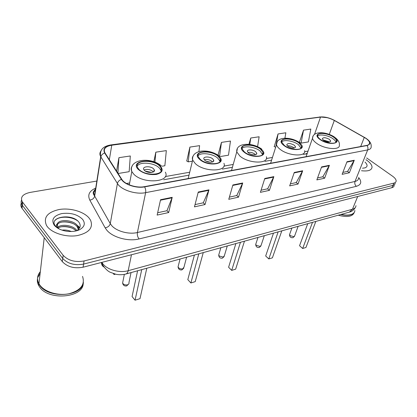 <?xml version="1.0" encoding="UTF-8"?>
<svg xmlns="http://www.w3.org/2000/svg" width="417" height="417" viewBox="0 0 417 417"><rect width="100%" height="100%" fill="white"/><g stroke="black" fill="none" stroke-linecap="round" stroke-linejoin="round"><path stroke-width="0.63" d="M21.272 203.235C20.595 204.737 20.735 206.269 21.7 207.838L62.31 261.621C67.361 266.922 74.283 268.788 83.077 267.208L391.907 187.681C393.335 187.29 394.081 186.571 394.148 185.523M96.833 181.056L30.029 192.435C22.753 194.077 20.162 197.178 22.247 201.734L63.165 255.334C68.258 260.625 75.222 262.502 84.067 260.964L393.914 183.105L392.908 185.398C394.336 185.012 395.081 184.298 395.149 183.256C395.081 184.298 394.336 185.012 392.908 185.398L83.572 264.097L392.908 185.398L391.907 187.681M63.165 255.334L62.738 258.488C67.809 263.784 74.752 265.655 83.572 264.097C74.752 265.655 67.809 263.784 62.738 258.488L22.32 205.289L62.738 258.488L62.31 261.621M21.548 200.196C20.86 201.692 21.001 203.225 21.971 204.794L22.32 205.289L21.971 204.794C21.001 203.225 20.86 201.692 21.548 200.196M366.84 160.284L365.954 159.68L366.84 160.284C370.192 162.698 371.922 164.981 372.037 167.134C371.922 164.981 370.192 162.698 366.84 160.284M89.003 217.945C83.556 211.487 70.139 207.671 59.261 209.49C47.361 212.19 43.118 217.533 46.532 225.514L47.288 226.603C52.328 233.265 66.23 237.435 77.291 235.6C89.061 232.863 93.486 227.729 90.562 220.207L89.003 217.945C83.556 211.487 70.139 207.671 59.261 209.49C47.361 212.19 43.118 217.533 46.532 225.514L47.288 226.603C52.328 233.265 66.23 237.435 77.291 235.6C89.061 232.863 93.486 227.729 90.562 220.207L89.003 217.945M365.839 138.34C368.159 139.95 369.415 141.462 369.592 142.88C369.66 144.167 368.727 145.012 366.788 145.403L144.386 186.67C136.583 188.302 124.772 184.465 121.8 179.352L104.849 152.695C103.207 148.806 105.506 146.31 111.761 145.21L320.527 117.109C324.817 116.77 329.409 117.886 334.314 120.45L365.839 138.34M366.022 138.308L334.46 120.404C329.44 117.771 324.734 116.63 320.334 116.979L111.584 145.027C104.969 146.216 102.671 148.874 104.677 153.008L121.436 179.373C124.475 184.616 136.588 188.552 144.59 186.879L366.996 145.549C371.078 144.313 370.755 141.9 366.022 138.308M160.561 199.707L157.141 215.089L168.677 212.545L172.221 197.33L160.561 199.707M157.662 212.738L166.967 210.715L172.221 197.33M166.889 210.731L168.677 212.545M198.263 192.023L194.458 206.868L205.049 204.538L208.953 189.844L198.263 192.023M195.036 204.601L203.314 202.798L208.953 189.844M203.235 202.818L205.049 204.538M232.879 184.971L228.761 199.316L238.519 197.163L242.72 182.969L232.879 184.971M229.386 197.121L236.767 195.516L242.72 182.969M236.689 195.531L238.519 197.163M347.001 161.723L342.122 174.342L349.368 172.747L354.283 160.243L347.001 161.723M342.873 172.414L347.622 171.377L354.283 160.243M347.538 171.397L349.368 172.747M321.59 166.904L316.842 179.909L324.619 178.2L329.409 165.309L321.59 166.904M317.572 177.923L322.862 176.766L329.409 165.309M322.779 176.787L324.619 178.2M294.261 172.471L289.674 185.893L298.035 184.053L302.674 170.756L294.261 172.471M290.378 183.845L296.279 182.557L302.674 170.756M296.195 182.573L298.035 184.053M264.774 178.476L260.401 192.346L269.418 190.355L273.86 176.626L264.774 178.476M261.068 190.225L267.662 188.786L273.86 176.626M267.578 188.807L269.418 190.355M361.492 170.73C368.175 171.491 371.688 170.292 372.037 167.134C371.688 170.292 368.175 171.491 361.492 170.73M393.914 183.105C395.342 182.729 396.087 182.015 396.15 180.973C396.124 179.498 394.935 177.913 392.579 176.214L366.647 157.96M162.135 166.206L164.861 165.752L166.326 150.61L155.822 152.174L153.837 161.713M118.089 173.519L129.166 171.679L130.307 155.979L118.923 157.678L116.567 171.126M257.581 146.685L259.134 136.771L250.747 138.022L248.902 144.35M284.92 138.178L285.859 132.783L278.035 133.951L274.266 146.576M303.508 130.151L299.411 142.317L301.105 143.125L308.382 141.916L310.827 129.061L303.508 130.151L301.105 143.125M198.909 151.559L199.607 145.642L189.891 147.092L186.774 160.993M220.306 156.542L228.5 155.181L230.46 141.045L221.443 142.39L218.065 155.082M221.443 142.39L219.613 156.203M250.747 138.022L249.773 144.449M275.668 147.279L274.089 146.487M278.035 133.951L275.908 146.518M189.891 147.092L188.234 161.869L192.404 161.176M188.234 161.869L186.602 160.889M155.822 152.174L154.931 162.104M118.923 157.678L117.907 173.232M341.195 214.395C344.442 215.125 347.288 215.276 349.738 214.849C352.996 214.192 354.711 212.738 354.877 210.476M341.075 214.427C344.306 215.162 347.142 215.313 349.582 214.891L350.369 214.719M340.626 214.552C348.169 216.126 352.808 215.24 354.544 211.883M338.239 215.214C347.173 217.544 352.495 216.668 354.2 212.581M362.509 168.207L364.927 167.884C367.773 166.774 367.794 164.835 364.99 162.062M333.631 137.203C327.934 132.94 316.649 132.043 317.618 135.999C317.817 137.073 318.729 138.204 320.355 139.398C326.005 143.729 337.416 144.636 336.493 140.753C336.31 139.627 335.357 138.444 333.631 137.203M335.904 142.296C335.706 141.175 334.757 140.003 333.053 138.778C328.502 135.41 319.703 133.81 317.618 135.994M312.495 222.344L302.669 248.48L299.542 245.717L302.669 248.48L305.963 247.463L315.831 221.422M299.542 245.717L307.741 223.663M329.42 139.387C325.573 137.375 323.196 137.193 322.294 138.84L323.519 140.373C327.366 142.395 329.748 142.588 330.671 140.946L329.42 139.387M329.19 142.067L328.617 141.592L322.972 139.919M40.329 271.67C37.176 275.376 36.717 279.385 38.948 283.696L39.662 284.837C44.536 291.978 58.182 296.091 69.128 293.709C80.804 290.326 85.271 284.55 82.53 276.388M40.287 272.009C37.139 275.72 36.675 279.729 38.906 284.04L39.625 285.181C48.278 299.229 82.832 296.55 83.39 282.403M37.504 278.629C37.056 280.959 37.467 283.279 38.729 285.593L39.443 286.734C48.283 301.095 83.562 297.827 83.207 283.32M62.013 230.132C65.161 229.762 68.258 230.22 71.297 231.508M57.702 227.359C61.247 223.684 73.376 225.18 76.801 230.512L76.869 230.611M58.171 228.057C62.138 225.175 72.136 226.384 76.014 230.929M57.968 228.313L56.858 227.098C56.024 225.769 56.212 224.633 57.426 223.684L57.728 227.406L58.839 228.792M57.426 223.684C59.323 218.935 73.632 219.759 77.494 225.779L78.109 226.817L78.62 229.277M57.087 225.342C58.234 220.186 73.293 220.676 77.317 226.968L78.396 229.496M76.499 230.81C80.246 228.573 81.133 225.826 79.162 222.579C72.793 212.816 48.653 216.798 55.127 225.613L57.515 228.036M82.556 219.285C77.437 214.359 70.463 212.467 61.633 213.608C53.501 215.808 51.03 219.66 54.22 225.164C56.973 228.396 61.304 230.445 67.215 231.305C71.959 231.836 76.05 231.315 79.491 229.741C84.588 226.916 85.61 223.429 82.556 219.285M40.115 273.542L37.869 277.3M55.06 220.452C58.479 216.168 70.916 215.959 77.635 220.88M61.7 222.084C65.537 221.651 69.316 222.141 73.038 223.543M77.807 226.259L79.59 228M61.393 226.775C65.005 226.405 68.56 226.853 72.052 228.115M76.587 224.721L79.803 227.567M56.754 227.421L57.093 227.27M57.551 227.088L58.443 226.785M298.9 142.948C292.974 138.22 280.37 137.568 281.762 142.145L284.279 145.366C290.159 150.167 302.893 150.829 301.559 146.341L298.9 142.948M301.022 148.16L298.348 144.59C293.641 140.883 283.868 139.294 281.725 141.926M278.165 231.852L268.809 258.931L265.681 255.991L268.809 258.931L272.405 257.821L281.814 230.841M265.681 255.991L273.479 233.15M294.345 145.257C290.19 143.067 287.647 142.942 286.724 144.887L287.855 146.346C292.009 148.551 294.564 148.681 295.507 146.748L294.345 145.257M294.157 148.071L293.578 147.561C291.54 146.2 289.445 145.632 287.303 145.856M260.599 149.281C254.438 144.001 240.202 143.709 242.178 149.015L244.425 151.955C250.534 157.334 264.91 157.61 263.002 152.424L260.599 149.281M262.554 154.582L260.078 150.996C255.22 146.888 244.268 145.351 242.074 148.525M240.447 242.298L231.701 270.378L228.599 267.245L231.701 270.378L235.652 269.158L244.466 241.182M228.599 267.245L235.876 243.564M255.657 151.736C252.931 149.375 246.593 149.255 247.458 151.606L248.475 152.94C251.19 155.322 257.555 155.437 256.7 153.112L255.657 151.736M255.491 154.671L254.938 154.144C252.666 152.586 250.336 152.017 247.953 152.44M250.685 154.17L252.254 154.634M218.154 156.297C211.758 150.344 195.474 150.594 198.252 156.75L200.155 159.273C206.498 165.356 222.913 165.069 220.228 159.065L218.154 156.297M219.915 161.64L219.743 160.868L217.674 158.095C212.686 153.508 200.275 152.085 198.044 155.916M194.411 255.048L187.806 279.63L190.871 282.976L195.224 281.631L203.272 252.593M190.871 282.976L198.826 253.823M212.759 158.919C209.928 156.255 202.688 156.38 203.903 159.101L204.768 160.258C207.588 162.948 214.854 162.812 213.655 160.123L212.759 158.919M212.592 161.947L212.097 161.442C209.569 159.654 206.973 159.101 204.304 159.784M206.066 161.129L210.403 162.265M207.603 161.77L208.75 162.067M159.612 165.976C152.971 158.997 133.45 160.243 137.594 167.592L138.944 169.396C145.543 176.553 165.184 175.213 161.181 168.077L159.612 165.976M161.118 171.257L160.764 169.99L159.205 167.884C154.108 162.573 139.403 161.41 137.172 166.247M137.605 270.779L132.074 296.544L135.056 300.193L139.992 298.671L146.8 268.23M135.056 300.193L141.738 269.632M113.325 273.578L114.091 274.516L114.216 273.854M114.091 274.516L115.4 274.157M153.565 168.833C150.626 165.7 141.952 166.284 143.766 169.526L144.391 170.365C147.326 173.529 156.026 172.93 154.233 169.729L153.565 168.833M153.383 171.929L153.008 171.507C150.12 169.391 147.133 168.885 144.053 169.985M154.009 170.803L154.28 171.033M145.309 171.085L151.804 172.44M146.169 171.554L150.834 172.523M101.837 262.376L102.884 263.883C107.492 269.872 119.804 273.182 128.191 270.706L352.469 209.251C354.742 208.583 355.904 207.385 355.956 205.649M357.697 196.49L352.469 209.251L349.363 212.133M101.503 262.465C101.394 264.503 102.222 266.036 103.984 267.068M83.077 267.208L84.067 260.964M22.044 208.333L22.596 202.229M101.654 262.429L102.79 265.191C105.386 268.861 107.852 271.217 110.187 272.259L115.884 274.261C119.424 274.949 122.791 274.86 125.991 273.995C127.065 273.604 127.8 272.504 128.191 270.706L131.464 254.751M355.227 207.656C353.997 209.876 352.125 211.346 349.618 212.065L125.757 274.058M95.092 191.069L94.857 190.319M358.724 177.585C362.029 181.885 361.242 184.794 356.358 186.316L139.059 238.946C137.631 237.085 137.078 234.938 137.401 232.514L355.023 181.442C357.4 180.842 358.584 179.685 358.568 177.976M139.059 238.946C128.509 241.73 112.746 237.466 106.83 230.21L105.152 227.823L89.796 200.097C87.367 194.89 89.337 190.897 95.712 188.124M121.436 179.373C119.236 180.165 117.902 181.536 117.422 183.496L110.276 223.627L111.636 225.524C116.411 231.273 128.947 234.672 137.401 232.514L145.632 192.654C135.89 194.765 121.066 189.938 117.422 183.496L100.695 156.641C99.569 154.566 99.642 152.685 100.909 150.996M364.755 137.511L364.437 137.329M93.632 191.747L95.258 191.002M110.958 144.907L320.334 116.979M111.584 145.027L110.823 144.928C102.853 146.237 99.475 150.141 100.695 156.641L94.503 195.782L110.276 223.627C109.603 225.931 107.894 227.328 105.152 227.823M104.677 153.008C102.572 153.727 101.305 155.041 100.878 156.948L94.675 196.099C94.065 198.351 92.438 199.68 89.796 200.097M334.809 120.596L334.46 120.404M144.59 186.879C145.611 188.713 145.96 190.637 145.632 192.654L367.685 149.917C368.216 148.343 367.987 146.888 366.996 145.549M367.075 139.08C370.098 141.431 371.464 143.99 371.172 146.748C371.245 148.358 370.082 149.411 367.685 149.917L355.023 181.442C354.45 183.365 354.893 184.986 356.358 186.316M95.858 188.625C93.658 190.684 93.205 193.066 94.503 195.782C92.501 193.337 92.814 191.367 95.436 189.871M111.761 145.21L109.337 159.758M364.291 137.381L360.684 146.534M334.314 120.45L329.268 134.41M320.527 117.109L314.507 134.404M308.033 151.095L304.655 151.699M272.452 157.449L266.369 158.533M233.212 164.449L223.903 166.112M189.714 172.216L165.288 176.573M129.666 182.933L126.497 183.496M307.319 153.164L305.604 153.956M264.633 178.929L273.672 177.079M294.11 172.909L302.481 171.199M321.439 167.326L329.206 165.737M346.845 162.135L354.08 160.66M232.749 185.44L242.543 183.438M198.138 192.508L208.787 190.334M160.446 200.207L172.065 197.835M319.98 139.46C328.93 146.185 343.603 143.552 333.991 137.146C325.349 130.698 310.639 132.929 319.98 139.46M335.273 137.636C338.432 140.305 339.787 142.76 339.334 145.007C340.621 150.563 324.343 149.291 316.331 143.083C314.053 141.389 312.776 139.784 312.495 138.262L313.058 136.192M298.129 226.322L294.699 235.767L293.881 236.679L290.253 235.688L289.575 234.547L289.773 233.984M283.868 145.434C292.802 152.57 308.981 149.667 299.297 142.88C290.675 136.051 274.506 138.501 283.868 145.434M304.639 150.626C306.505 157.032 288.345 156.135 280.021 149.239C278.024 147.67 276.846 146.153 276.492 144.678L277.096 142.072M264.315 235.688L261.105 245.321L260.161 246.431L256.361 245.399L255.736 244.315L255.97 243.606M243.966 152.033C252.838 159.638 270.763 156.422 261.042 149.208C252.493 141.947 234.63 144.657 243.966 152.033M266.364 156.703C269.033 164.105 248.542 163.766 239.89 156.041L236.757 151.897L237.367 148.603M227.291 245.941L224.362 255.736L223.267 257.101L219.285 256.017L218.722 255.032L218.982 254.135M199.644 159.362C208.375 167.498 228.354 163.912 218.638 156.219C210.236 148.468 190.397 151.48 199.644 159.362M223.924 163.292C227.687 171.846 204.294 172.336 195.312 163.6L192.675 160.06C192.091 158.491 192.279 157.11 193.233 155.911M186.592 257.211L183.996 267.146L182.729 268.824C181.119 269.147 179.722 268.767 178.544 267.688L178.059 266.838L178.346 265.712M138.355 169.495C143.224 173.488 149.213 175.13 156.323 174.421C162.416 172.826 163.699 169.98 160.175 165.888C152.064 157.449 129.333 160.899 138.355 169.495M165.351 172.153C170.986 182.312 143.01 184.335 133.669 174.045L131.819 171.559C130.844 169.542 130.969 167.733 132.189 166.122M131.042 272.598L128.947 282.648C129.202 283.659 128.697 284.378 127.43 284.816C125.621 285.186 124.136 284.785 122.963 283.612L122.608 282.997L122.906 281.522M21.7 207.838L22.247 201.734M369.592 142.88L368.951 144.475M327.835 117.735L319.636 116.911M307.105 153.779L303.357 154.368M271.597 160.138L264.92 161.353M232.42 167.259L222.334 169.093M188.995 175.15L163.672 179.758M306.099 156.662L312.495 138.262C312.786 130.745 326.193 131.412 334.616 137.157M335.93 142.275L336.493 140.753M330.42 141.634L330.671 140.946M291.9 228.047L289.575 234.547C289.549 236.856 290.67 237.904 292.932 237.695L294.527 236.283M77.932 228.005L78.109 226.817M77.02 230.669L79.491 229.741M38.729 285.593L38.906 284.04M38.948 283.696L44.228 237.695M270.612 163.25L276.492 144.678C276.236 136.317 291.144 136.521 300.026 142.895M300.996 147.993L301.559 146.341M295.215 147.623L295.507 146.748M257.987 237.44L255.736 244.315C255.798 246.65 256.971 247.703 259.238 247.474L260.917 245.967M231.503 170.506L236.757 151.897C235.751 142.536 252.483 142.082 261.897 149.223M262.475 154.144L263.002 152.424M256.366 154.227L256.7 153.112M220.864 247.719L218.722 255.032C218.894 257.378 220.113 258.425 222.386 258.17L224.153 256.549M188.171 178.549L192.675 160.06C192.018 155.63 194.588 152.685 200.384 151.225C207.259 150.375 213.681 152.049 219.66 156.239M219.743 160.868L220.228 159.065M213.28 161.546L213.655 160.123M180.055 259.025L178.059 266.838C178.351 269.179 179.633 270.206 181.895 269.914L183.782 268.162M129.301 184.861L131.819 171.559C128.17 159.534 150.229 156.286 161.473 165.924M160.764 169.99L161.181 168.077M153.837 171.616L154.233 169.729M124.349 274.376L122.608 282.997C123.067 285.291 124.428 286.271 126.674 285.937L128.749 283.972"/></g></svg>
